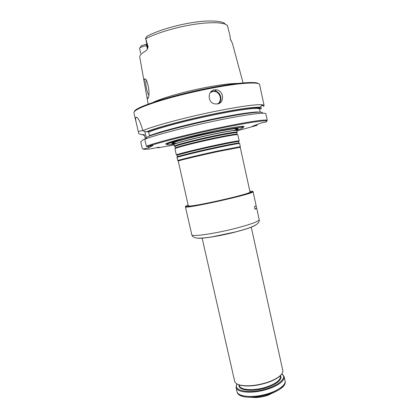 <?xml version="1.0" encoding="UTF-8"?>
<svg xmlns="http://www.w3.org/2000/svg" width="419" height="419" viewBox="0 0 419 419"><rect width="100%" height="100%" fill="white"/><g stroke="black" fill="none" stroke-linecap="round" stroke-linejoin="round"><path stroke-width="0.63" d="M174.225 144.152C169.376 144.864 166.992 144.969 167.081 144.476C166.636 143.329 192.08 136.557 215.57 131.728C232.388 128.314 241.574 126.894 243.12 127.481C243.408 127.889 241.208 128.806 236.515 130.23M174.115 143.628C163.997 144.655 188.351 137.636 214.135 132.341C232.634 128.486 242.659 127.418 236.389 129.707M174.896 146.372L174.524 146.032C175.566 144.901 195.951 139.632 214.397 135.803C227.444 133.116 234.996 131.865 237.044 132.058L236.855 132.524M237.254 132.174L236.903 130.571C236.044 130 228.418 131.184 214.02 134.122C194.248 138.207 172.927 143.864 174.016 144.628L174.383 146.226M174.095 144.964L157.664 147.86L159.105 147.132L151.228 148.776C146.351 149.389 143.628 149.473 143.057 149.033L148.625 147.87L152.966 145.498L147.179 146.697C156.413 143.261 183.957 136.123 211.925 130.073C239.909 124.014 262.215 120.342 266.023 120.913C267.003 121.044 267.065 121.374 266.212 121.903L261.247 122.935L252.144 126.37L256.92 125.375L236.976 130.906M146.786 44.11L141.413 45.666L140.072 47.64M243.057 82.915L232.398 43.288L230.35 39.234L229.979 35.631L227.37 25.329M145.618 38.281L147.54 47.405L148.064 46.656L145.618 38.281L147.011 36.139M145.325 88.283L139.789 57.34C139.407 55.622 141.371 53.485 145.686 50.924L146.503 50.217C147.347 49.437 147.87 48.253 148.064 46.656M147.132 45.613L146.634 45.692C142.858 46.394 140.517 47.237 139.595 48.232L140.658 53.344M148.824 95.312C147.163 92.264 146.137 88.09 145.744 82.784L146.158 80.081M144.372 82.255C145.55 89.226 147.195 102.246 148.436 97.444C150.327 92.96 147.32 78.5 144.812 78.861C144.267 78.992 144.12 80.123 144.372 82.255M177.195 95.302L213.03 87.293M237.877 83.433C231.466 83.397 221.714 84.57 208.625 86.958C186.785 90.965 161.917 97.952 153.071 102.388M145.288 138.699L144.471 135.028L143.691 134.525L142.256 134.813L144.555 135.374M143.057 149.033L142.277 148.53L140.732 141.905L143.356 139.553L144.764 139.265L147.493 136.819C157.413 132.734 188.849 124.511 217.644 118.65C246.492 112.763 264.845 110.752 262.304 113.209M147.839 131.582L146.346 131.88C155.161 128.088 180.301 121.164 206.389 115.534C232.487 109.893 254.433 106.63 259.832 107.311C261.498 107.51 261.896 107.987 261.042 108.736L259.691 109.008C263.027 106.196 245.675 107.725 217.388 113.381C189.152 119.012 157.785 127.308 147.839 131.582L148.651 132.105C158.141 128.094 186.523 120.51 213.47 114.968C240.454 109.406 259.471 107.17 259.56 109.108C259.56 108.647 259.408 107.631 254.736 107.704C247.985 108.018 235.138 109.935 219.242 113.03C190.734 118.629 158.073 127.187 148.048 131.571M146.346 131.88L142.774 130.702L142.235 128.387C139.537 119.996 137.38 116.362 135.766 117.488C135.447 118.535 135.73 120.829 136.62 124.38L138.301 131.466L142.743 130.581M150.683 135.625L150.604 135.29M147.179 146.697L146.362 146.179L144.759 139.265C154.454 135.279 185.371 127.125 215.125 120.913C244.911 114.68 265.861 111.925 265.866 113.79L267.301 120.468L266.515 120.117C262.692 119.504 240.113 123.196 211.773 129.33C183.454 135.452 155.611 142.69 146.362 146.179M259.502 112.145C255.747 111.276 235.211 114.308 209.568 119.787C183.946 125.26 158.482 132.079 149.489 135.725L148.651 132.105M140.674 134.295L138.82 133.687L138.301 131.466M138.82 133.687L142.256 134.813M144.796 131.372L146.304 137.877M148.295 146.467L148.625 147.87M266.657 121.081L266.468 120.195M257.313 124.422L256.92 125.375M156.046 133.85L155.952 133.436M153.464 130.304L153.286 129.539M255.265 112.386L255.302 112.072M255.108 108.416L254.946 107.62M248.614 112.737L248.792 113.135M251.777 112.753L251.809 112.365M251.479 108.652L251.295 107.882M134.457 111.517C134.138 107.233 175.09 94.217 213.601 87.189C238.867 82.449 256.732 81.333 258.602 83.769M136.568 124.171L133.928 112.821C133.671 110.537 141.376 106.835 157.031 101.717C172.471 96.805 194.437 91.4 213.947 87.76C241.155 82.648 259.518 81.736 259.633 84.722L264.096 105.515L263.52 106.442M142.774 130.702C152.579 126.135 187.984 116.681 218.99 110.611C242.208 106.133 256.69 104.184 262.435 104.776L264.096 105.515M214.413 89.876C207.211 90.886 207.52 102.828 214.874 103.917L217.519 103.943C224.799 102.922 223.908 90.666 216.544 89.849L214.413 89.876M247.189 112.921L244.403 113.774M160.079 132.619L157.198 133.038M176.828 155.072L176.383 154.999L174.969 148.808C173.911 148.179 195.249 142.643 214.999 138.516C229.376 135.541 236.986 134.29 237.824 134.761L239.181 140.962L238.809 141.213M176.383 154.999L176.572 154.836C177.866 153.935 198.171 148.913 216.445 145.032C229.334 142.303 236.835 140.925 238.94 140.894L239.181 140.962M177.949 160.697L176.97 157.575C175.98 157.23 197.344 151.956 217.047 147.739C231.388 144.691 238.956 143.293 239.747 143.544L240.187 146.786M177.677 160.666L177.824 160.556C178.876 159.885 199.339 154.967 217.77 150.987L240.422 146.64M188.346 206.017L178.258 161.032C179.316 160.383 199.57 155.528 217.807 151.584L240.228 147.252L250.075 192.216M251.515 397.285C256.292 397.935 261.66 397.306 267.61 395.395L274.356 392.179M281.798 373.921L284.155 376.702C285.313 381.159 275.152 387.8 262.037 390.697C248.933 393.661 236.908 391.98 236.065 387.455L237.007 383.935M281.788 373.937C287.947 377.844 277.787 386.533 261.885 390.026C246.011 393.635 233.116 390.099 237.028 383.945M237.201 384.034L240.359 385.265C247.697 386.784 256.638 385.92 267.191 382.662C272.439 380.887 276.488 378.849 279.332 376.555L281.673 374.094M202.131 238.071L234.656 381.243C235.069 382.956 236.85 384.228 239.993 385.051C247.44 386.596 256.522 385.71 267.243 382.406C272.58 380.604 276.687 378.535 279.578 376.204C282.071 374.12 283.139 372.213 282.788 370.485L251.253 227.088M191.787 234.74C192.253 236.761 194.29 237.892 197.894 238.139C201.618 238.196 204.299 238.034 212.265 236.835L235.782 231.864C249.724 228.13 260.246 224.867 259.193 219.676C258.806 221.421 251.002 224.296 235.782 228.303C214.785 233.729 191.31 237.039 191.787 234.74L185.397 206.771C183.449 209.626 256.046 193.4 253.071 191.645L256.103 205.535L254.448 206.787L254.998 209.296L256.58 208.007L256.077 205.703M254.998 209.296L256.543 207.845M188.141 205.106L186.57 205.724C181.317 207.971 197.7 205.567 219.561 200.67C241.423 195.793 257.266 190.991 251.557 191.195L249.876 191.305M188.241 205.54C187.67 205.897 187.948 206.069 189.069 206.048C195.296 206.331 243.926 195.458 249.436 192.557C250.457 192.096 250.635 191.823 249.97 191.74M167.029 144.256C158.963 144.607 187.152 136.646 215.67 130.807C235.75 126.632 247.629 125.213 243.072 127.261M237.5 129.241L234.31 130.183M176.2 143.172L172.911 143.675M229.979 35.631L230.167 36.72M231.22 40.638L230.35 39.234M147.383 48.96L146.634 45.692L145.891 44.257M144.414 134.871L143.691 134.525M263.315 105.499L261.283 105.902M210.291 92.562L212.669 91.536C219.472 89.917 223.547 100.921 217.304 103.985M211.202 91.52L214.811 91.002C220.619 91.567 223.175 100.204 218.577 103.64M145.781 38.768C155.91 33.221 175.854 27.198 193.824 24.417C211.815 21.62 225.228 22.38 227.538 25.795M175.142 146.828L175.053 146.519C176.106 145.419 196.218 140.234 214.413 136.447C227.292 133.792 234.745 132.551 236.772 132.723L236.824 133.038M175.451 148.253C172.031 148.101 193.882 142.313 214.753 137.961C230.303 134.761 237.767 133.598 237.149 134.462M177.42 156.769L177.101 155.323C178.394 154.449 198.433 149.51 216.466 145.671C229.183 142.973 236.583 141.606 238.668 141.559L238.94 140.894M177.478 156.973C173.89 157.167 195.851 151.652 216.801 147.179C232.435 143.869 239.846 142.549 239.029 143.214M237.29 128.492C237.783 128.617 237.463 128.921 236.337 129.392M174.026 143.319C172.806 143.371 172.392 143.235 172.785 142.91M174.095 144.476C172.869 143.738 194.17 138.076 213.957 133.986C228.392 131.042 235.997 129.869 236.772 130.466M283.249 386.187C280.699 389.146 276.168 391.76 269.647 394.033C259.167 397.662 246.257 398.328 240.92 395.651M237.007 391.613C238.861 404.277 288.791 393.116 285.072 380.871C286.25 385.412 276.111 392.126 263.001 395.023C249.907 397.982 237.877 396.227 237.007 391.613L236.065 387.455M280.28 375.597C283.621 379.357 274.508 386.177 261.655 389.005C248.828 391.917 237.678 389.623 239.097 384.799M280.149 375.717L280.316 376.477C280.573 380.043 276.173 383.479 267.123 386.779C254.778 391.074 239.967 390.283 239.443 385.611L239.27 384.851M255.637 225.061C252.997 226.857 246.267 229.172 235.447 232.006C219.498 236.143 200.926 239.055 197.297 238.102M230.89 39.826L231.147 40.528M147.54 47.405L147.53 48.688M145.791 79.563L144.812 78.861M146.996 36.275L146.577 36.94M135.766 117.488L136.762 117.294M260.215 112.151L259.56 109.108M215.947 118.996L215.832 118.477M188.052 125.234L187.937 124.71M259.832 107.311L262.435 104.776M211.181 91.541L214.811 91.002L216.539 89.849M266.023 120.913L266.515 120.117M224.972 23.878C223.84 21.594 212.03 19.557 194.358 22.291C176.897 24.789 156.973 30.739 147.085 36.254M146.236 93.364L148.158 104.127M243.12 127.481L243.088 127.339C243.25 125.318 231.498 127.743 215.628 130.838L183.003 138.411L167.851 143.104C166.998 143.727 166.725 144.141 167.045 144.335L167.081 144.476M237.075 134.169L236.772 132.723L237.044 132.058M175.399 147.959L175.053 146.519L174.524 146.032M177.101 155.323L176.572 154.836M238.998 143.005L238.668 141.559M240.056 147.221L240.244 146.603M178.258 161.032L177.824 160.556M236.541 130.33L236.316 129.277C235.64 128.932 237.395 128.843 234.593 128.696M174.241 144.251L174 143.204C173.613 142.958 174.053 142.539 175.31 141.947M279.332 376.555L279.578 376.204M240.359 385.265L239.993 385.051M285.072 380.871L284.155 376.702M259.193 219.676L256.643 207.997"/></g></svg>
